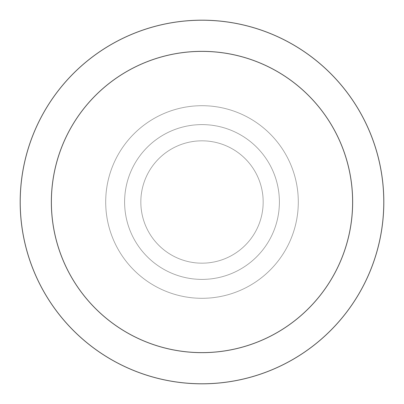 <?xml version="1.0" encoding="UTF-8"?>
<svg xmlns="http://www.w3.org/2000/svg" width="404" height="404" viewBox="0 0 404 404"><rect width="100%" height="100%" fill="white"/><g stroke="black" fill="none" stroke-linecap="round" stroke-linejoin="round"><path stroke-width="0.3" stroke-dasharray="2.02 1.52" d="M202 140.829A61.171 61.171 0 0 1 263.171 202A61.171 61.171 0 0 1 202 263.171A61.171 61.171 0 0 1 140.829 202A61.171 61.171 0 0 1 202 140.829A61.171 61.171 0 0 1 263.171 202A61.171 61.171 0 0 1 202 263.171A61.171 61.171 0 0 1 140.829 202A61.171 61.171 0 0 1 202 140.829A61.171 61.171 0 0 1 263.171 202A61.171 61.171 0 0 1 202 263.171A61.171 61.171 0 0 1 140.829 202A61.171 61.171 0 0 1 202 140.829A61.171 61.171 0 0 1 263.171 202A61.171 61.171 0 0 1 202 263.171A61.171 61.171 0 0 1 140.829 202A61.171 61.171 0 0 1 202 140.829M202 124.604A77.396 77.396 0 0 1 279.396 202A77.396 77.396 0 0 1 202 279.396A77.396 77.396 0 0 1 124.604 202A77.396 77.396 0 0 1 202 124.604A77.396 77.396 0 0 1 279.396 202A77.396 77.396 0 0 1 202 279.396A77.396 77.396 0 0 1 124.604 202A77.396 77.396 0 0 1 202 124.604M202 105.697A96.303 96.303 0 0 1 298.304 202A96.303 96.303 0 0 1 202 298.304A96.303 96.303 0 0 1 105.697 202A96.303 96.303 0 0 1 202 105.697A96.303 96.303 0 0 1 298.304 202A96.303 96.303 0 0 1 202 298.304A96.303 96.303 0 0 1 105.697 202A96.303 96.303 0 0 1 202 105.697A96.303 96.303 0 0 1 298.304 202A96.303 96.303 0 0 1 202 298.304A96.303 96.303 0 0 1 105.697 202A96.303 96.303 0 0 1 202 105.697A96.303 96.303 0 0 1 298.304 202A96.303 96.303 0 0 1 202 298.304A96.303 96.303 0 0 1 105.697 202A96.303 96.303 0 0 1 202 105.697M202 20.2A181.8 181.8 0 0 1 383.8 202A181.8 181.8 0 0 1 202 383.8A181.8 181.8 0 0 1 20.2 202A181.8 181.8 0 0 1 202 20.2"/><path stroke-width="0.61" d="M202 20.2A181.8 181.8 0 0 1 383.8 202A181.8 181.8 0 0 1 202 383.8A181.8 181.8 0 0 1 20.2 202A181.8 181.8 0 0 1 202 20.2M202 51.364A150.636 150.636 0 0 1 352.636 202A150.636 150.636 0 0 1 202 352.636A150.636 150.636 0 0 1 51.364 202A150.636 150.636 0 0 1 202 51.364"/></g></svg>
